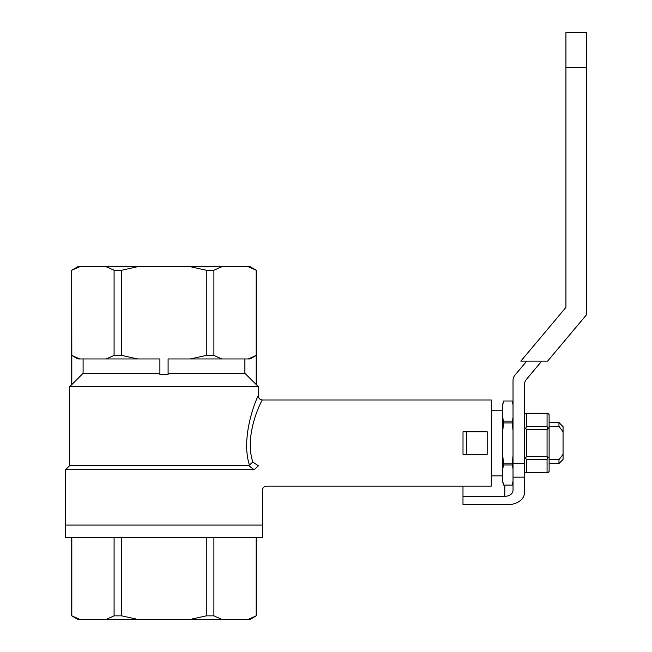 <?xml version="1.0" encoding="UTF-8"?>
<svg xmlns="http://www.w3.org/2000/svg" width="652" height="652" viewBox="0 0 652 652"><rect width="100%" height="100%" fill="white"/><g stroke="black" fill="none" stroke-linecap="round" stroke-linejoin="round"><path stroke-width="0.98" d="M526.702 361.159L514.941 375.177A8.199 8.199 0 0 0 513.026 380.45L513.026 490.32A8.199 5.998 180 0 1 504.819 496.319L504.819 485.08M513.026 463.548L524.51 463.548L524.51 492.602A16.406 11.997 180 0 1 508.104 504.599L462.985 504.599L462.985 496.319L504.819 496.319M524.51 463.548L524.51 384.631A8.199 8.199 0 0 1 526.425 379.358L541.698 361.159M513.026 477.158L524.51 477.158M462.985 496.319L462.985 486.107M547.582 361.159L520.818 361.159L565.928 307.394L565.928 32.6L586.433 32.6L586.433 314.859L547.582 361.159M256.171 537.37L256.171 615.847L256.277 537.37M213.897 537.37L213.897 615.847L206.268 615.847L190.254 619.4L221.9 619.4L213.897 615.847M206.268 537.37L206.268 615.847M121.72 537.37L121.72 615.847L114.092 615.847L106.089 619.4L137.735 619.4L121.72 615.847M114.092 537.37L114.092 615.847M71.818 537.37L71.818 615.847L79.829 619.4L71.712 615.847L71.712 537.37M256.171 615.847L248.167 619.4L250.123 619.4L256.277 615.847M248.167 619.4L221.9 619.4M190.254 619.4L137.735 619.4M106.089 619.4L77.865 619.4L71.712 615.847M65.567 469.701L65.567 537.37L262.43 537.37L262.43 525.072L65.567 525.072L262.43 525.072L262.43 490.206C262.674 487.72 264.044 486.351 266.529 486.107L491.282 486.107L491.282 399.978L262.43 399.978C259.944 399.725 258.575 398.364 258.331 395.878L258.331 386.644L69.666 386.644L69.666 465.601L65.567 469.701L254.125 469.701L248.665 465.601L69.666 465.601M248.665 465.601L252.878 462.089C243.546 434.509 262.308 398.894 262.43 399.978C262.3 398.869 243.546 434.591 252.878 462.089L258.396 465.83L254.899 469.057C264.378 496.734 264.378 496.734 254.899 469.057L254.125 469.701M249.439 465.063C239.92 435.87 257.817 394.99 258.331 395.878C257.817 395.039 239.92 435.772 249.439 465.063M168.094 373.319L244.891 373.319L258.331 386.644M159.895 373.319L83.097 373.319L71.81 384.598L71.81 355.413L77.963 358.967L159.895 358.967L159.895 374.444L168.094 374.444L168.094 358.967L250.026 358.967L256.187 355.413L256.187 384.598M71.81 384.598L69.666 386.644M83.097 373.319L83.097 358.967M244.891 373.319L244.891 358.967M248.167 358.967L256.171 355.413L256.171 270.238L248.167 266.684L221.9 266.684L213.897 270.238L206.268 270.238L190.254 266.684L77.865 266.684L71.712 270.238L71.818 355.413L79.829 358.967M256.277 384.598L256.171 270.238M190.254 358.967L206.268 355.413L213.897 355.413L213.897 270.238M213.897 355.413L221.9 358.967M206.268 355.413L206.268 270.238M221.9 266.684L190.254 266.684M256.277 270.238L250.123 266.684L248.167 266.684M106.089 358.967L114.092 355.413L114.092 270.238L106.089 266.684M79.829 266.684L71.818 270.238M114.092 355.413L121.72 355.413L121.72 270.238L114.092 270.238M137.735 266.684L121.72 270.238M121.72 355.413L137.735 358.967M258.396 465.83C268.632 492.415 268.632 492.415 258.396 465.83M463.01 454.322L463.01 431.763L487.183 431.763L487.183 454.322L463.01 454.322M466.677 431.763L466.677 454.322M502.765 481.241L503.597 485.064L502.765 482.007L502.765 404.077L503.597 401.004L512.195 401.004L513.026 404.835M512.195 485.08L513.026 481.241L512.195 485.08L503.597 485.08M503.597 485.064L512.195 485.064M502.765 455.512L503.597 464.949L512.195 464.949L513.026 455.512M503.597 463.156L512.195 463.156M502.765 417.313L503.597 422.92L512.195 422.92L513.026 417.313L513.026 430.564L512.195 422.92M503.597 421.135L512.195 421.135M502.765 410.23L491.698 410.23L491.698 475.854L502.765 475.854M513.026 468.772L512.195 464.949M503.597 464.949L502.765 468.772M503.597 422.92L502.765 430.564M513.026 404.077L512.195 401.004L503.597 401.004L502.765 404.835M549.114 459.66L558.96 459.725L558.96 463.548L549.114 463.548M549.114 422.537L558.96 422.537L558.96 426.359L549.114 426.416M558.96 422.537L563.059 426.636L563.059 459.448L558.96 463.548M558.96 459.725L563.059 454.338M563.059 431.738L558.96 426.359M547.061 472.798L547.061 459.456L526.555 459.456L526.555 472.798L547.949 472.798L549.114 471.453L549.114 457.248L547.949 457.916L547.061 456.384L547.061 429.701L526.555 429.701L526.555 456.384L547.061 456.384M547.061 426.628L547.061 413.286L526.555 413.286L526.555 426.628L547.061 426.628L549.114 428.837L549.114 457.248M547.061 413.286L547.949 413.286L549.114 414.623L549.114 428.837M547.061 459.456L547.949 457.916M547.061 429.701L547.949 428.16M526.555 459.456L524.51 457.248M526.555 472.798L525.667 472.798L524.51 471.453M526.555 429.701L525.667 428.16L524.51 428.837M525.667 457.916L526.555 456.384M526.555 413.286L525.667 413.286L524.51 414.623M525.667 428.16L526.555 426.628M565.928 67.466L586.433 67.466M71.712 384.598L71.712 270.238M491.698 410.23L491.282 409.521M491.698 475.854L491.282 476.563"/></g></svg>
